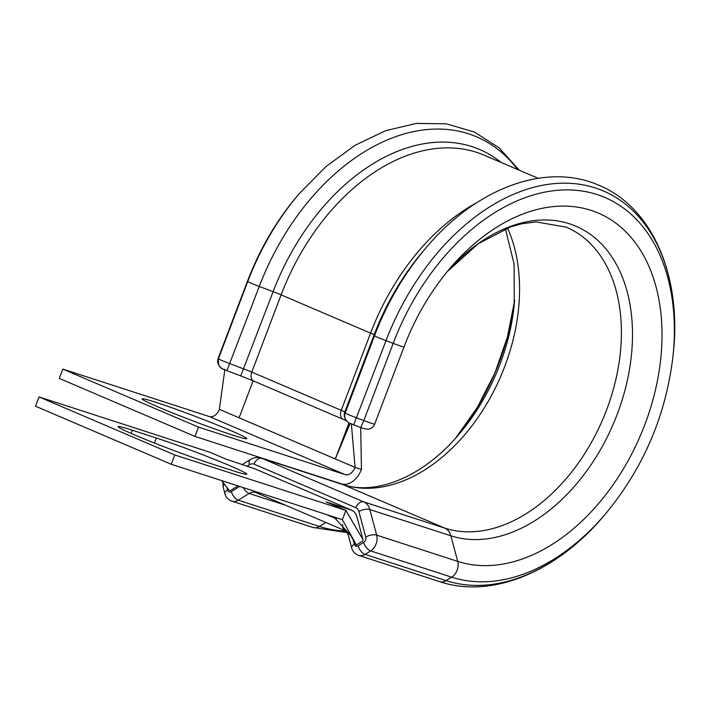 <?xml version="1.0" encoding="UTF-8"?>
<svg xmlns="http://www.w3.org/2000/svg" width="710" height="710" viewBox="0 0 710 710"><rect width="100%" height="100%" fill="white"/><g stroke="black" fill="none" stroke-linecap="round" stroke-linejoin="round"><path stroke-width="1.06" d="M230.306 465.911A55.992 2.529 -159.2 0 1 246.787 474.182A55.992 2.529 -159.2 0 1 232.587 470.606L208.589 462.831A55.992 2.529 -159.2 0 1 150.751 441.567A55.992 2.529 -159.2 0 1 118.109 426.639A55.992 2.529 -159.2 0 1 132.317 430.216L156.306 437.99A55.992 2.529 -159.2 0 1 230.306 465.911M232.605 435.079A55.992 2.529 20.8 0 0 246.805 438.656A55.992 2.529 20.8 0 0 214.171 423.737A55.992 2.529 20.8 0 0 156.324 402.464A55.992 2.529 20.8 0 0 142.124 398.887A55.992 2.529 20.8 0 0 174.758 413.815A55.992 2.529 20.8 0 0 232.605 435.079M343.702 438.851L349.045 422.929M349 422.903L335.315 458.944L350.136 423.453M198.516 427.118L345.158 474.626A9.967 6.692 -66.8 0 0 355.071 467.393L361.452 469.452A19.924 13.383 -66.8 0 1 341.616 483.927L194.984 436.428L198.516 427.118L62.791 369.085L209.432 416.584A9.967 6.692 -66.8 0 0 219.346 409.351L239.101 417.799L253.15 380.826M194.984 436.428L59.258 378.386L62.791 369.085M351.379 423.861L355.071 467.393L239.101 417.799M361.452 469.452L360.689 427.535M219.346 409.351L224.821 369.866M224.617 369.298L224.635 369.786M356.305 545.049L362.402 541.269A1.198 0.887 -72.1 0 0 363.005 539.689L356.935 516.907A13.951 10.313 -72.1 0 0 351.663 510.215L255.458 469.07A13.951 10.313 -72.1 0 0 254.81 468.831L225.558 458.935L210.178 452.359L39.032 396.917L35.5 406.218L171.225 464.26L174.758 454.95L39.032 396.917M355.399 543.061L355.861 544.801M221.609 480.581L229.339 490.459L230.324 490.601L237.939 485.871M171.225 464.26L342.362 519.702L345.903 510.392L326.139 501.943L351.663 510.215M174.758 454.95L345.903 510.392L363.005 539.689M255.458 469.07L225.558 458.935M356.18 544.597L342.362 519.702M247.559 281.036A11.955 0.541 20.8 0 0 247.533 281.053L247.755 281.542A11.955 0.541 20.8 0 0 259.274 286.458L273.119 291.686A11.955 0.541 -159.2 0 1 281.116 294.872L370.584 333.132A11.955 0.541 -159.2 0 1 374.099 334.871L374.525 335.75A11.955 0.541 20.8 0 0 386.036 340.667L393.171 343.365L363.831 420.586A11.955 0.541 20.8 0 0 371.632 423.364A11.955 0.541 20.8 0 0 374.667 424.127C373.389 427.118 371.135 428.822 367.913 429.239L363.751 428.618L353.651 424.864M218.218 358.266A11.955 0.541 20.8 0 0 218.201 358.284A11.955 0.541 20.8 0 0 218.201 358.31L218.423 358.763A11.955 0.541 20.8 0 0 229.933 363.689L243.778 368.907A11.955 0.541 -159.2 0 1 251.784 372.102L341.244 410.353A11.955 0.541 -159.2 0 1 344.758 412.093L345.184 412.971A11.955 0.541 20.8 0 0 356.704 417.897L363.831 420.586L360.786 427.571M218.467 364.576L218.467 364.576A7.97 7.952 -25.6 0 1 218.201 358.31L247.542 281.089A11.955 0.541 20.8 0 0 247.542 281.089A204.853 137.598 -66.8 0 1 297.765 195.365L299.3 193.564A210.249 141.228 -66.8 0 0 247.755 281.542L218.423 358.763A7.97 7.952 -25.6 0 0 218.68 365.02L218.201 358.284L247.533 281.053C259.807 248.979 276.545 220.419 297.765 195.365M353.101 539.724L354.29 544.188A3.985 2.946 -72.1 0 0 355.799 546.096A3.985 2.946 -72.1 0 0 358.133 545.83A7.97 4.038 58.2 0 0 365.073 554.386A11.955 8.84 107.9 0 1 358.63 555.397A11.955 8.84 107.9 0 1 358.071 555.193M226.783 487.184L227.519 489.971A3.985 2.946 -72.1 0 0 229.028 491.888A3.985 2.946 -72.1 0 0 231.362 491.622A7.97 4.038 58.2 0 0 238.303 500.177A11.955 8.84 107.9 0 1 231.859 501.189A11.955 8.84 107.9 0 1 231.309 500.985M345.468 419.264L345.042 418.385A7.97 7.952 154.1 0 1 344.758 412.093L374.099 334.871A199.776 134.19 -66.8 0 1 423.293 251.02L426.293 247.506A210.249 141.228 -66.8 0 0 374.525 335.75L345.184 412.971A7.97 7.952 154.1 0 0 345.468 419.264C350.181 425.033 347.669 421.829 353.66 424.882L386.036 340.667A210.249 141.228 -66.8 0 1 568.932 183.26A210.249 141.228 -66.8 0 1 673.302 353.127L673.062 355.497A204.853 137.607 -66.8 0 0 571.372 189.987A204.853 137.607 -66.8 0 0 393.171 343.365A11.955 0.541 20.8 0 0 400.972 346.134A11.955 0.541 20.8 0 0 403.999 346.897L374.667 424.127M403.999 346.897C415.368 317.228 430.792 290.923 450.282 267.989A187.946 126.247 -66.8 0 1 591.048 210.346A187.946 126.247 -66.8 0 1 644.742 424.864A187.946 126.247 -66.8 0 1 457.702 561.379L376.664 535.127A11.955 8.84 107.9 0 1 370.664 550.916L365.073 554.386L446.111 580.638L451.702 577.168L370.664 550.916A7.97 4.038 58.2 0 1 363.715 542.36A3.985 2.946 -72.1 0 0 365.721 537.097L358.905 511.519A7.97 5.893 -72.1 0 0 355.887 507.694L254.073 464.154A7.97 5.893 -72.1 0 0 249.405 464.695L246.885 466.257M447.22 271.637A167.063 112.224 -66.8 0 1 569.42 223.765A167.063 112.224 -66.8 0 1 617.15 414.445A167.063 112.224 -66.8 0 1 450.885 535.802L369.848 509.549L376.664 535.127A7.97 3.532 165.1 0 0 365.721 537.097M345.158 474.626L209.432 416.584M673.062 355.497C666.131 415.173 643.491 468.121 605.133 514.351A204.853 137.607 -66.8 0 1 451.702 577.168A11.955 8.84 -72.1 0 0 457.702 561.379L450.885 535.802A15.94 11.786 -72.1 0 0 444.859 528.16L363.822 501.908A15.94 11.786 107.9 0 1 369.848 509.549A7.97 3.532 165.1 0 0 358.905 511.519M447.22 271.646L478.203 243.752L510.738 226.863L521.699 223.801L536.156 221.902L566.323 227.182A162.395 109.083 -66.8 0 1 604.672 414.809A162.395 109.083 -66.8 0 1 444.859 528.16L343.045 484.619L261.999 458.367L363.822 501.908A7.97 5.352 113.2 0 0 355.887 507.694M507.49 228.025A162.395 109.083 -66.8 0 1 482.534 410.682A162.395 109.083 -66.8 0 1 343.045 484.619A15.94 11.786 -72.1 0 0 342.3 484.335L261.262 458.083A15.94 11.786 107.9 0 1 261.999 458.367A7.97 5.352 113.2 0 0 254.073 464.154M347.261 532.615L312.906 527.45A11.955 8.84 -72.1 0 0 319.349 526.429L238.303 500.177L249.157 493.45L285.668 505.272M345.93 531.124A210.249 141.228 -66.8 0 1 319.349 526.429L325.792 522.436M255.769 492.483A11.955 8.84 -72.1 0 0 255.6 492.429A11.955 8.84 -72.1 0 0 249.157 493.45A7.97 4.038 58.2 0 1 243.273 487.601M439.667 581.659A11.955 8.84 -72.1 0 0 446.111 580.638A210.249 141.228 -66.8 0 0 603.58 516.161C556.658 571.914 491.737 599.116 439.667 581.659L357.769 555.078C354.476 553.418 352.444 551.022 351.69 547.889L348.273 535.056A7.97 3.532 165.1 0 1 349.063 532.819M505.396 228.833L514.093 263.925L514.262 304.634A167.063 112.215 -66.8 0 1 458.66 434.671C422.202 477.91 374.711 495.828 342.3 484.335M514.661 300.188A187.937 126.247 -66.8 0 1 455.714 438.034L477.306 407.425L494.808 373.22L507.446 336.939L514.661 300.179M501.233 162.51A199.776 134.19 -66.8 0 0 273.119 291.686L240.734 375.892L226.898 370.673L259.274 286.458A210.249 141.228 -66.8 0 1 517.652 169.53M240.734 375.892L253.754 381.084A7.97 5.352 113.2 0 1 251.784 372.102L281.116 294.872A196.271 131.838 -66.8 0 1 483.998 155.135L538.144 178.29M253.754 381.084L343.214 419.344A7.97 5.352 113.2 0 1 341.244 410.353L370.584 333.132A196.271 131.838 -66.8 0 1 476.836 202.643M358.133 545.83L363.715 542.36M231.362 491.622L239.705 486.439M326.156 514.448L336.46 518.85M132.317 430.216L131.101 433.393M156.306 437.99L154.398 443.013M312.906 527.45L230.998 500.869C227.706 499.21 225.682 496.814 224.928 493.681A7.97 3.532 -14.9 0 1 227.519 489.971M224.928 493.681L223.171 487.069A7.97 3.532 -14.9 0 1 224.511 484.282M254.189 491.134A7.97 5.352 113.2 0 0 255.848 492.527L255.6 492.429M342.681 524.512A7.97 5.352 113.2 0 0 345.317 530.778L255.848 492.527M242.066 464.677L250.311 459.574A7.97 4.038 58.2 0 0 249.405 464.695M354.29 544.188A7.97 3.532 165.1 0 0 351.69 547.889M223.038 369.014A7.97 7.952 -25.6 0 1 218.68 365.02C223.029 370.629 221.768 368.029 226.898 370.673M360.724 429.577L360.689 427.376M224.617 371.348L224.653 370.629M519.312 170.231L499.05 147.778L474.386 132.042L446.386 123.815L416.362 123.407L385.574 130.711L355.133 145.275L326.05 166.495L299.3 193.564M673.302 353.127C681.822 276.27 652.588 207.169 598.583 185.124C545.422 161.898 475.735 188.558 426.293 247.506M605.133 514.351L603.58 516.161M355.825 544.49L350.5 535.189L333.727 516.898M223.171 487.069L222.869 482.197M345.317 530.778C346.231 530.832 347.217 532.251 348.273 535.056M250.311 459.574C253.843 457.444 257.49 456.947 261.262 458.083M343.214 419.344L346.409 420.755"/></g></svg>
